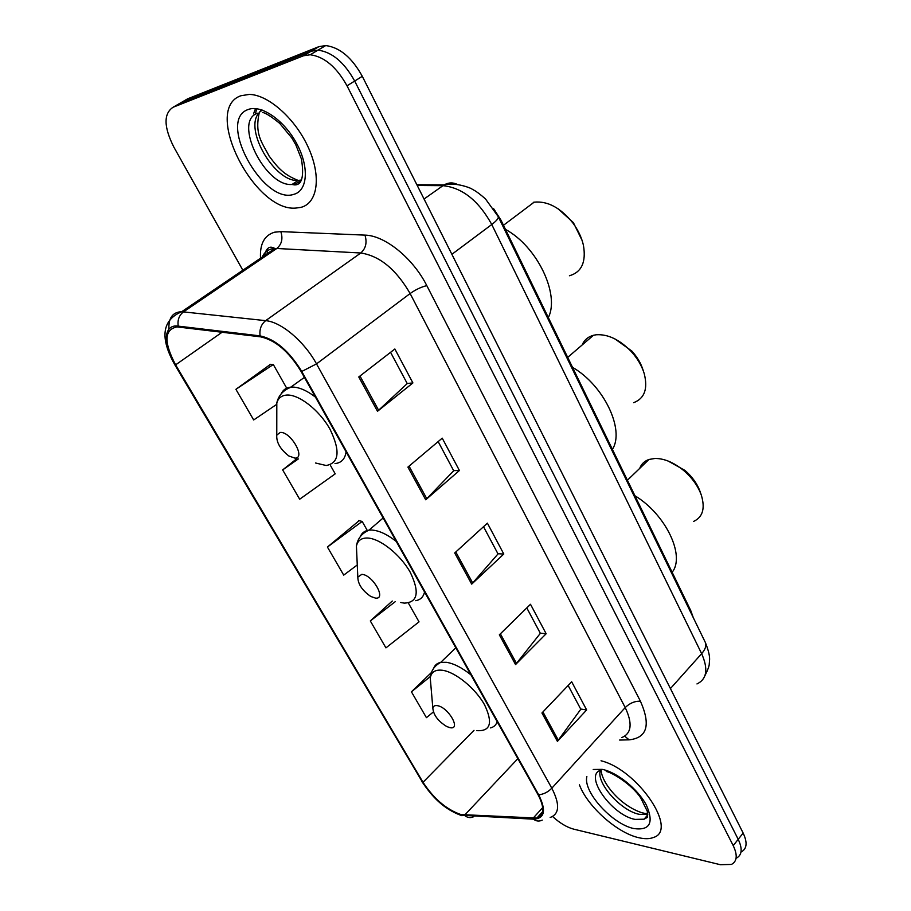 <?xml version="1.0" encoding="UTF-8"?>
<svg xmlns="http://www.w3.org/2000/svg" width="911" height="911" viewBox="0 0 911 911"><rect width="100%" height="100%" fill="white"/><g stroke="black" fill="none" stroke-linecap="round" stroke-linejoin="round"><path stroke-width="1.37" d="M493.66 208.733L500.993 220.177L690.732 610.529L693.317 617.726M741.212 851.944C746.952 848.87 747.601 842.573 743.148 833.064L362.305 76.319C351.976 57.632 339.78 47.383 325.728 45.561L318.93 46.643L187.655 98.809L177.941 104.435M736.327 858.173C742.055 855.122 742.681 848.836 738.206 839.327L354.686 81.045C344.29 62.301 332.06 52.007 318.007 50.139L311.22 51.198L180.401 103.011L311.22 51.198L318.007 50.139C332.06 52.007 344.29 62.301 354.686 81.045L738.206 839.327C742.681 848.836 742.055 855.122 736.327 858.173M638.805 837.71C644.726 839.099 649.623 839.02 653.517 837.448C678.593 830.172 637.598 769.59 601.032 760.776C637.598 769.59 678.593 830.172 653.517 837.448C649.623 839.02 644.726 839.099 638.805 837.71C617.111 832.984 587.424 806.394 579.43 784.861C587.424 806.394 617.111 832.984 638.805 837.71M300.835 207.389C317.427 203.381 321.606 177.212 308.681 148.277C295.95 119.33 268.631 94.676 249.318 94.414L240.971 95.723C201.832 108.842 254.283 212.343 295.938 208.061L300.835 207.389C317.427 203.381 321.606 177.212 308.681 148.277C295.95 119.33 268.631 94.676 249.318 94.414L240.971 95.723C201.832 108.842 254.283 212.343 295.938 208.061L300.835 207.389M460.932 814.559C446.492 809.56 433.864 798.81 423.023 782.31L175.618 364.855C163.695 342.217 164.162 329.577 177.007 326.901L260.523 336.831C275.373 340.042 288.901 351.612 301.131 371.529L538.025 794.665C544.71 807.59 544.311 815.391 536.852 818.078L460.932 814.559M461.33 815.231L533.39 819.171C544.721 818.659 546.486 810.539 538.686 794.813L301.746 371.46C289.197 351.031 275.316 339.177 260.102 335.886L178.214 326.127C163.49 323.917 162.409 344.119 175.128 364.912L422.488 782.185C433.579 799.084 446.538 810.095 461.33 815.231M270.476 364.32L235.903 389.316L253.679 419.96L276.409 404.564M359.139 520.682L327.425 547.044L343.72 575.126L357.271 564.957M552.578 816.507C559.832 823.111 566.847 827.313 573.611 829.124L720.305 864.698L731.419 864.437C737.124 861.419 737.728 855.144 733.218 845.624L347.011 85.805C336.535 67.004 324.27 56.653 310.23 54.751L303.454 55.787L173.09 107.247C163.468 113.636 163.718 126.914 173.842 147.081L242.838 270.225M358.775 376.96L394.862 348.993L412.899 382.939L377.484 411.294L358.775 376.96M499.342 634.83L530.498 604.278L546.156 633.749L515.546 664.563L499.342 634.83M541.943 712.983L571.675 681.781L586.65 709.954L557.418 741.383L541.943 712.983M407.912 467.104L442.234 438.157L459.417 470.509L425.722 499.786L407.912 467.104M454.714 552.966L487.396 523.165L503.794 554.025L471.693 584.122L454.714 552.966M392.265 601.032L370.31 620.949L385.934 647.869L419.026 621.849L408.344 602.991M431.45 672.512L411.43 691.825L426.428 717.663L433.385 711.947M296.94 458.597L282.661 469.905L299.673 499.217L335.214 473.845L330.465 465.464M503.794 554.025L497.941 553.751M483.513 526.695L498.021 553.911L471.693 584.122M459.417 470.509L453.632 470.611M438.157 441.596L453.701 470.759L425.722 499.786M586.65 709.954L580.694 709.031M568.145 685.482L580.797 709.236L557.418 741.383M546.156 633.749L540.246 633.145M526.797 607.91L540.348 633.327L515.546 664.563M412.899 382.939L407.183 383.463M390.58 352.318L407.24 383.577L377.484 411.294M327.425 547.044L362.168 521.445L367.281 530.464M362.168 521.445L358.604 520.545M370.31 620.949L395.374 601.579M411.43 691.825L430.447 676.463M282.661 469.905L298.341 458.928M235.903 389.316L273.3 364.514L287.136 388.94M273.3 364.514L269.986 364.286M693.476 521.479C702.734 517.254 705.353 508.463 701.322 495.117C698.031 486.064 692.189 477.888 683.808 470.611C673.935 462.515 664.347 458.461 655.043 458.449L648.974 459.463C644.453 461.057 641.367 464.029 639.693 468.402M437.28 705.649C434.672 705.273 433.192 706.162 432.85 708.325C433.579 715.203 438.225 721.284 446.789 726.557L449.92 727.65C461.672 730.36 448.36 707.061 437.28 705.649M672.136 572.267C685.505 555.904 665.827 514.385 634.956 495.766M701.322 495.117L700.081 491.564C697.245 483.741 692.201 476.692 684.97 470.418L668.036 461M633.6 402.685C644.51 398.585 648.051 388.895 644.225 373.601C641.777 365.698 637.404 358.296 631.118 351.395C619.537 339.564 607.91 334.018 596.238 334.77L593.471 335.271C588.062 336.728 584.27 339.985 582.095 345.03M361.804 574.363L357.818 577.13C357.943 584.133 362.271 590.579 370.8 596.477L375.446 598.094C386.959 599.723 372.588 574.568 361.804 574.363M612.408 449.374C625.026 429.924 603.879 385.319 572.529 367.349M643.553 371.551L643.109 370.185C640.991 363.364 637.222 356.975 631.801 351.02L614.936 338.926M280.201 432.44L276.773 435.116C276.272 442.347 280.303 449.305 288.867 455.99L294.97 458.131C306.176 458.484 290.609 431.222 280.201 432.44M548.331 317.552C560.06 294.606 537.285 246.551 505.468 229.39M569.421 275.76C581.605 272.23 586.274 262.072 583.427 245.275C581.685 237.6 578.2 230.21 572.985 223.115C560.652 207.822 547.727 200.841 534.176 202.162L533.265 202.344M582.038 240.276L573.395 222.671L558.09 208.79M690.128 611.179L690.732 610.529M500.241 220.747L500.993 220.177M743.148 833.064L733.218 845.624M318.93 46.643L303.454 55.787M362.305 76.319L347.011 85.805M696.961 683.945C706.879 679.185 708.439 669.095 701.641 653.665L670.428 688.568M705.091 641.936L705.365 642.494C706.572 645.694 705.33 649.418 701.641 653.665L491.769 224.505C478.548 200.602 462.276 187.666 442.951 185.673L424.059 199.019M416.874 184.728L444.135 184.91L442.951 185.673L417.249 185.491M457.481 184.477C453.018 182.28 448.576 182.428 444.135 184.91C455.625 181.801 471.978 188.429 472.251 189.26C473.526 190.023 476.464 190.968 485.472 198.928L498.26 216.659C498.659 218.287 496.506 220.906 491.769 224.505L451.89 254.317M423.023 782.31L473.993 730.337M260.512 258.234C259.737 243.886 264.441 235.209 274.61 232.191L280.793 231.622L364.958 235.118C384.863 235.402 413.127 258.28 426.815 285.655L640.444 701.254C650.932 724.997 647.163 737.864 629.114 739.846L619.628 740.051M178.214 326.127C177.349 320.023 179.125 315.252 183.544 311.824L276.807 248.475L271.865 248.851C267.378 249.933 264.167 252.666 262.254 257.05M473.652 816.723C470.668 818.112 467.81 817.816 465.1 815.835M267.276 253.645L267.185 249.204M301.746 371.46L316.516 363.899L551.815 788.209C547.989 792.103 543.605 794.301 538.686 794.813M260.102 335.886C259.282 329.406 261.127 324.327 265.659 320.649C281.214 321.913 304.342 341.454 316.516 363.899L410.121 293.536C396.091 269.349 379.648 255.843 360.767 252.996L276.807 248.475C281.784 244.25 283.116 238.625 280.793 231.622M542.25 820.116C539.175 821.597 536.215 821.289 533.39 819.171M621.871 737.546C631.574 733.378 632.689 723.38 625.208 707.562L551.815 788.209C560.026 804.276 559.479 814.035 550.176 817.463M168.911 329.19C168.433 317.893 172.703 312.063 181.71 311.71L265.659 320.649L360.767 252.996C365.835 248.498 367.235 242.542 364.958 235.118M538.15 817.634L537.296 817.6M175.128 364.912L174.684 364.559C159.71 337.696 162.056 320.08 181.71 311.71L274.917 248.464L273.22 247.735C269.121 245.959 266.149 248.601 264.315 255.649M174.764 364.696L422.488 782.185M173.09 107.247L180.401 103.011M640.444 701.254C634.933 700.969 629.854 703.076 625.208 707.562L410.121 293.536C415.849 289.493 421.417 286.874 426.815 285.655M629.114 739.846L624.718 736.19M175.618 364.855L222.102 332.23M464.61 815.14L517.858 758.647M532.878 818.442L542.705 807.59M455.796 551.975L472.729 583.051M500.378 633.817L516.526 663.459M542.933 711.947L558.352 740.256M409.05 466.147L426.815 498.75M359.982 376.027L378.634 410.292M645.637 817.383L647.231 817.509M600.36 770.376C595.84 782.686 620.903 810.938 639.374 814.343L647.755 814.332M600.645 770.273C583.53 775.204 611.714 815.163 635.058 819.41L644.1 819.194L647.619 816.29M586.866 776.559C582.835 791.705 612.306 824.296 633.897 828.566C649.862 830.707 654.041 822.94 646.446 805.278C638.03 789.131 616.884 772.084 602.16 769.362L593.22 769.488M476.635 730.633C490.528 731.567 493.158 722.947 484.538 704.772C475.394 688.283 455.284 671.919 442.382 670.268C435.196 669.448 431.154 672.079 430.265 678.148L430.88 685.311M470.976 674.892C461.911 667.615 453.678 663.413 446.265 662.297L440.708 662.377C437.166 663.117 434.82 665.098 433.659 668.321M490.471 727.912C493.864 727.08 496.096 725.008 497.178 721.706M400.749 602.513L404.279 603.128C417.785 602.49 419.8 592.264 410.326 572.438C400.441 554.617 379.921 538.299 367.338 538.025C361.268 537.934 357.624 540.633 356.417 546.11L356.839 555.425M396.262 541.453C387.027 534.21 378.782 530.407 371.529 530.031L369.001 530.145C364.707 530.726 361.804 532.901 360.289 536.647M415.723 600.668C420.506 599.837 423.444 596.933 424.549 591.968M315.525 462.993L326.184 465.51C339.211 463.05 340.498 450.979 330.044 429.297C319.328 409.973 298.409 393.768 286.225 395.101C281.385 395.625 278.254 398.221 276.807 402.878L276.796 414.653M315.457 397.116C306.438 390.227 298.478 386.879 291.566 387.073L290.78 387.129C286.191 387.63 282.979 389.885 281.157 393.894M335.009 463.585C341.397 462.902 345.087 458.973 346.078 451.81M262.368 110.117L260.136 111.746M259.123 112.805C243.374 128.952 274.894 182.701 298.227 180.435L301.484 179.991M256.72 108.716L255.433 113.955M297.931 182.405L299.503 182.895M257.711 113.215C232.533 120.719 265.169 186.983 292.021 184.477L295.528 183.976L301.37 180.219M248.327 109.468C216.306 119.705 263.131 205.146 293.832 194.328C307.508 190.9 309.467 167.567 297.032 144.2C284.801 120.776 261.503 104.332 248.327 109.468M325.728 45.561L310.23 54.751M498.26 216.659L705.365 642.494C708.633 650.67 710.022 656.763 709.521 660.76L709.259 663.823C709.339 665.804 707.881 669.79 704.875 675.803M461.945 815.721C443.088 809.048 431.541 795.918 421.93 781.592M536.852 818.078L542.626 811.69M645.853 817.121L647.334 817.269M601.158 770.33C601.567 782.014 619.469 805.381 641.913 812.737L647.744 814.035M647.755 814.878L644.1 819.194L647.254 817.44L647.368 811.462L640.786 798.025C631.517 783.847 610.928 771.902 606.259 771.526M648.974 459.463L627.406 480.234M432.85 708.325L430.265 678.148C430.801 671.077 434.285 665.816 440.708 662.377L455.807 647.812M684.97 470.418L683.808 470.611M593.471 335.271L567.69 357.385M357.818 577.13L356.417 546.11C357.556 538.64 361.747 533.322 369.001 530.145L383.132 517.995M631.801 351.02L631.118 351.395M276.773 435.116L276.807 402.878C278.515 395.568 283.025 390.432 290.347 387.471L304.411 377.382M534.176 202.162L503.476 225.279M262.607 112.452C265.693 112.987 271.376 116.608 279.666 123.338L291.782 137.914L295.813 144.838L301.439 159.038C304.251 176.609 301.928 185.229 294.447 184.899L292.021 184.477L298.227 180.435C284.061 174.844 278.071 168.148 269.064 155.952C262.14 142.48 254.533 134.805 259.214 112.782M259.601 112.064L261.423 109.798M255.524 108.591L253.554 113.795M295.699 183.863L297.441 184.352"/></g></svg>
